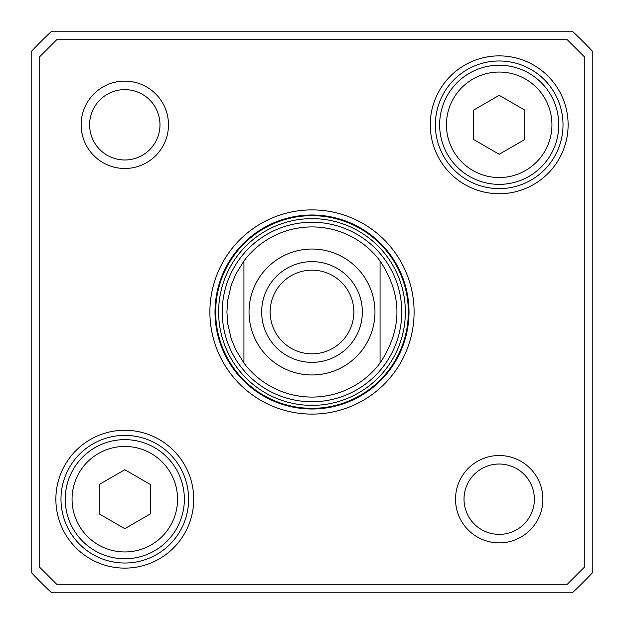 <?xml version="1.0" encoding="UTF-8"?>
<svg xmlns="http://www.w3.org/2000/svg" width="624" height="624" viewBox="0 0 624 624"><rect width="100%" height="100%" fill="white"/><g stroke="black" fill="none" stroke-linecap="round" stroke-linejoin="round"><path stroke-width="0.94" d="M592.8 572.325L592.8 51.675A382.91 382.91 0 0 0 572.325 31.2L51.675 31.2A382.91 382.91 0 0 0 31.2 51.675L31.2 572.325A382.91 382.91 0 0 0 51.675 592.8L572.325 592.8A382.91 382.91 0 0 0 592.8 572.325M584.29 567.271L567.271 584.29L56.729 584.29L39.71 567.271L39.71 56.729L56.729 39.71L567.271 39.71L584.29 56.729L584.29 567.271M214.999 312A97.001 97.001 0 0 1 360.5 227.994A97.001 97.001 0 0 1 360.5 396.006A97.001 97.001 0 0 1 214.999 312M209.89 312A102.11 102.11 0 0 0 363.051 400.429A102.11 102.11 0 0 0 363.051 223.571A102.11 102.11 0 0 0 209.89 312M563.02 124.8A63.82 63.82 0 0 1 467.29 180.071A63.82 63.82 0 0 1 467.29 69.529A63.82 63.82 0 0 1 563.02 124.8M568.121 124.8A68.921 68.921 0 0 0 464.74 65.107A68.921 68.921 0 0 0 464.74 184.493A68.921 68.921 0 0 0 568.121 124.8M188.62 499.2A63.82 63.82 0 0 1 92.89 554.471A63.82 63.82 0 0 1 92.89 443.929A63.82 63.82 0 0 1 188.62 499.2M193.721 499.2A68.921 68.921 0 0 0 90.34 439.507A68.921 68.921 0 0 0 90.34 558.893A68.921 68.921 0 0 0 193.721 499.2M534.378 499.2A35.178 35.178 0 0 1 481.611 529.667A35.178 35.178 0 0 1 481.611 468.733A35.178 35.178 0 0 1 534.378 499.2M542.888 499.2A43.688 43.688 0 0 0 477.36 461.37A43.688 43.688 0 0 0 477.36 537.03A43.688 43.688 0 0 0 542.888 499.2M159.978 124.8A35.178 35.178 0 0 1 107.211 155.267A35.178 35.178 0 0 1 107.211 94.333A35.178 35.178 0 0 1 159.978 124.8M168.488 124.8A43.688 43.688 0 0 0 102.96 86.97A43.688 43.688 0 0 0 102.96 162.63A43.688 43.688 0 0 0 168.488 124.8M380.071 260.949A85.09 85.09 0 0 0 243.929 260.949L243.929 363.051A85.09 85.09 0 0 0 380.071 363.051L380.071 260.949C402.55 294.98 402.55 329.02 380.071 363.051A85.09 85.09 0 0 1 243.929 363.051L235.739 349.752L231.278 338.91L227.713 323.7L226.91 312L227.713 300.3L231.278 285.09L235.739 274.248L243.929 260.949A85.09 85.09 0 0 1 380.071 260.949L380.071 363.051A85.09 85.09 0 0 1 243.929 363.051L243.929 260.949A85.09 85.09 0 0 1 380.071 260.949M401.755 312A89.755 89.755 0 0 0 267.119 234.265A89.755 89.755 0 0 0 267.119 389.735A89.755 89.755 0 0 0 401.755 312M99.271 484.458L124.8 469.724L150.329 484.458L150.329 513.942L124.8 528.676L99.271 513.942L99.271 484.458M95.02 550.781A59.561 59.561 0 0 0 184.361 499.2A59.561 59.561 0 0 0 95.02 447.619A59.561 59.561 0 0 0 95.02 550.781A59.561 59.561 0 0 0 184.361 499.2A59.561 59.561 0 0 0 95.02 447.619A59.561 59.561 0 0 0 95.02 550.781M524.729 139.542L499.2 154.276L473.671 139.542L473.671 110.058L499.2 95.324L524.729 110.058L524.729 139.542M528.98 73.219A59.561 59.561 0 0 0 439.639 124.8A59.561 59.561 0 0 0 528.98 176.381A59.561 59.561 0 0 0 528.98 73.219A59.561 59.561 0 0 0 439.639 124.8A59.561 59.561 0 0 0 528.98 176.381A59.561 59.561 0 0 0 528.98 73.219M353.839 312A41.839 41.839 0 0 1 291.08 348.231A41.839 41.839 0 0 1 291.08 275.769A41.839 41.839 0 0 1 353.839 312M362.349 312A50.349 50.349 0 0 0 286.829 268.398A50.349 50.349 0 0 0 286.829 355.602A50.349 50.349 0 0 0 362.349 312M405.358 312A93.358 93.358 0 0 0 265.317 231.145A93.358 93.358 0 0 0 265.317 392.855A93.358 93.358 0 0 0 405.358 312M408.33 312A96.33 96.33 0 0 0 263.835 228.571A96.33 96.33 0 0 0 263.835 395.429A96.33 96.33 0 0 0 408.33 312M98.42 544.885A52.759 52.759 0 0 1 98.42 453.515A52.759 52.759 0 0 1 177.559 499.2A52.759 52.759 0 0 1 98.42 544.885M525.58 79.115A52.759 52.759 0 0 1 525.58 170.485A52.759 52.759 0 0 1 446.441 124.8A52.759 52.759 0 0 1 525.58 79.115M249.031 312A62.969 62.969 0 0 1 343.481 257.47A62.969 62.969 0 0 1 343.481 366.53A62.969 62.969 0 0 1 249.031 312"/></g></svg>
